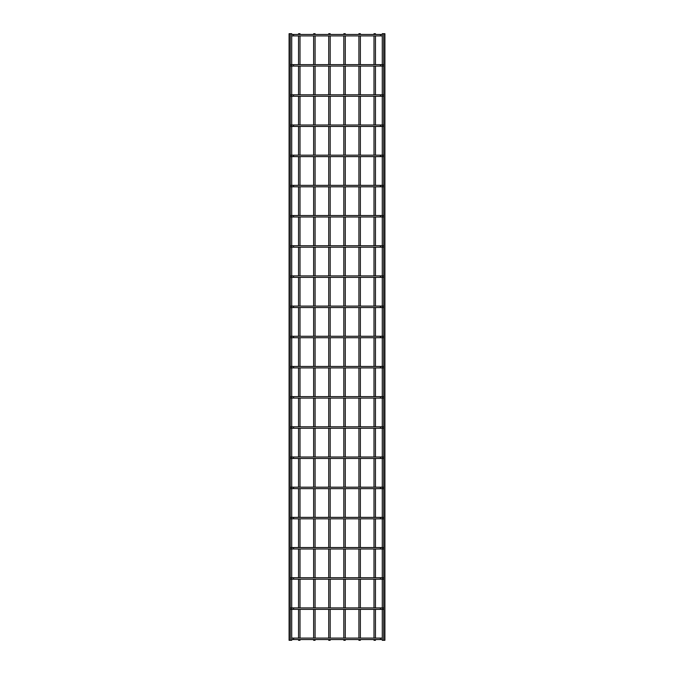 <?xml version="1.0" encoding="UTF-8"?>
<svg xmlns="http://www.w3.org/2000/svg" width="674" height="674" viewBox="0 0 674 674"><rect width="100%" height="100%" fill="white"/><g stroke="black" fill="none" stroke-linecap="round" stroke-linejoin="round"><path stroke-width="1.01" d="M291.724 638.093L382.276 638.093M382.276 639.542L291.724 639.542M291.724 33.7L289.095 33.7L289.095 640.3L291.724 640.3L291.724 33.7M299.997 34.458L299.997 33.7L298.548 33.7L298.548 34.458M299.997 35.907L299.997 64.637M299.997 66.086L299.997 94.815M299.997 96.264L299.997 125.002M299.997 126.451L299.997 155.18M299.997 156.629L299.997 185.367M299.997 186.816L299.997 215.545M299.997 216.994L299.997 245.732M299.997 247.181L299.997 275.91M299.997 277.359L299.997 306.097M299.997 307.546L299.997 336.275M299.997 337.725L299.997 366.454M299.997 367.903L299.997 396.641M299.997 398.09L299.997 426.819M299.997 428.268L299.997 457.006M299.997 458.455L299.997 487.184M299.997 488.633L299.997 517.371M299.997 518.82L299.997 547.549M299.997 548.998L299.997 577.736M299.997 579.185L299.997 607.914M299.997 609.363L299.997 638.093M299.997 639.542L299.997 640.3L298.548 640.3L298.548 639.542M382.276 33.7L384.905 33.7L384.905 640.3L382.276 640.3L382.276 33.7M291 609.363A0.725 0.725 0 0 0 291.724 608.639A0.725 0.725 0 0 0 291 607.914M383.001 607.914A0.725 0.725 0 0 0 382.276 608.639A0.725 0.725 0 0 0 383.001 609.363M291.724 607.914L382.276 607.914M382.276 609.363L291.724 609.363M291 579.185A0.725 0.725 0 0 0 291.724 578.461A0.725 0.725 0 0 0 291 577.736M383.001 577.736A0.725 0.725 0 0 0 382.276 578.461A0.725 0.725 0 0 0 383.001 579.185M291.724 577.736L382.276 577.736M382.276 579.185L291.724 579.185M291 548.998A0.725 0.725 0 0 0 291.724 548.274A0.725 0.725 0 0 0 291 547.549M383.001 547.549A0.725 0.725 0 0 0 382.276 548.274A0.725 0.725 0 0 0 383.001 548.998M291.724 547.549L382.276 547.549M382.276 548.998L291.724 548.998M291 518.82A0.725 0.725 0 0 0 291.724 518.095A0.725 0.725 0 0 0 291 517.371M383.001 517.371A0.725 0.725 0 0 0 382.276 518.095A0.725 0.725 0 0 0 383.001 518.82M291.724 517.371L382.276 517.371M382.276 518.82L291.724 518.82M291 488.633A0.725 0.725 0 0 0 291.724 487.909A0.725 0.725 0 0 0 291 487.184M383.001 487.184A0.725 0.725 0 0 0 382.276 487.909A0.725 0.725 0 0 0 383.001 488.633M291.724 487.184L382.276 487.184M382.276 488.633L291.724 488.633M291 458.455A0.725 0.725 0 0 0 291.724 457.73A0.725 0.725 0 0 0 291 457.006M383.001 457.006A0.725 0.725 0 0 0 382.276 457.73A0.725 0.725 0 0 0 383.001 458.455M291.724 457.006L382.276 457.006M382.276 458.455L291.724 458.455M291 428.268A0.725 0.725 0 0 0 291.724 427.543A0.725 0.725 0 0 0 291 426.819M383.001 426.819A0.725 0.725 0 0 0 382.276 427.543A0.725 0.725 0 0 0 383.001 428.268M291.724 426.819L382.276 426.819M382.276 428.268L291.724 428.268M291 398.09A0.725 0.725 0 0 0 291.724 397.365A0.725 0.725 0 0 0 291 396.641M383.001 396.641A0.725 0.725 0 0 0 382.276 397.365A0.725 0.725 0 0 0 383.001 398.09M291.724 396.641L382.276 396.641M382.276 398.09L291.724 398.09M291 367.903A0.725 0.725 0 0 0 291.724 367.178A0.725 0.725 0 0 0 291 366.454M383.001 366.454A0.725 0.725 0 0 0 382.276 367.178A0.725 0.725 0 0 0 383.001 367.903M291.724 366.454L382.276 366.454M382.276 367.903L291.724 367.903M291 337.725A0.725 0.725 0 0 0 291.724 337A0.725 0.725 0 0 0 291 336.275M383.001 336.275A0.725 0.725 0 0 0 382.276 337A0.725 0.725 0 0 0 383.001 337.725M291.724 336.275L382.276 336.275M382.276 337.725L291.724 337.725M291 307.546A0.725 0.725 0 0 0 291.724 306.822A0.725 0.725 0 0 0 291 306.097M383.001 306.097A0.725 0.725 0 0 0 382.276 306.822A0.725 0.725 0 0 0 383.001 307.546M291.724 306.097L382.276 306.097M382.276 307.546L291.724 307.546M291 277.359A0.725 0.725 0 0 0 291.724 276.635A0.725 0.725 0 0 0 291 275.91M383.001 275.91A0.725 0.725 0 0 0 382.276 276.635A0.725 0.725 0 0 0 383.001 277.359M291.724 275.91L382.276 275.91M382.276 277.359L291.724 277.359M291 247.181A0.725 0.725 0 0 0 291.724 246.457A0.725 0.725 0 0 0 291 245.732M383.001 245.732A0.725 0.725 0 0 0 382.276 246.457A0.725 0.725 0 0 0 383.001 247.181M291.724 245.732L382.276 245.732M382.276 247.181L291.724 247.181M291 216.994A0.725 0.725 0 0 0 291.724 216.27A0.725 0.725 0 0 0 291 215.545M383.001 215.545A0.725 0.725 0 0 0 382.276 216.27A0.725 0.725 0 0 0 383.001 216.994M291.724 215.545L382.276 215.545M382.276 216.994L291.724 216.994M291 186.816A0.725 0.725 0 0 0 291.724 186.091A0.725 0.725 0 0 0 291 185.367M383.001 185.367A0.725 0.725 0 0 0 382.276 186.091A0.725 0.725 0 0 0 383.001 186.816M291.724 185.367L382.276 185.367M382.276 186.816L291.724 186.816M291 156.629A0.725 0.725 0 0 0 291.724 155.905A0.725 0.725 0 0 0 291 155.18M383.001 155.18A0.725 0.725 0 0 0 382.276 155.905A0.725 0.725 0 0 0 383.001 156.629M291.724 155.18L382.276 155.18M382.276 156.629L291.724 156.629M291 126.451A0.725 0.725 0 0 0 291.724 125.726A0.725 0.725 0 0 0 291 125.002M383.001 125.002A0.725 0.725 0 0 0 382.276 125.726A0.725 0.725 0 0 0 383.001 126.451M291.724 125.002L382.276 125.002M382.276 126.451L291.724 126.451M291 96.264A0.725 0.725 0 0 0 291.724 95.54A0.725 0.725 0 0 0 291 94.815M383.001 94.815A0.725 0.725 0 0 0 382.276 95.54A0.725 0.725 0 0 0 383.001 96.264M291.724 94.815L382.276 94.815M382.276 96.264L291.724 96.264M291 66.086A0.725 0.725 0 0 0 291.724 65.361A0.725 0.725 0 0 0 291 64.637M383.001 64.637A0.725 0.725 0 0 0 382.276 65.361A0.725 0.725 0 0 0 383.001 66.086M291.724 64.637L382.276 64.637M382.276 66.086L291.724 66.086M291.724 34.458L382.276 34.458M382.276 35.907L291.724 35.907M315.087 34.458L315.087 33.7L313.637 33.7L313.637 34.458M315.087 35.907L315.087 64.637M315.087 66.086L315.087 94.815M315.087 96.264L315.087 125.002M315.087 126.451L315.087 155.18M315.087 156.629L315.087 185.367M315.087 186.816L315.087 215.545M315.087 216.994L315.087 245.732M315.087 247.181L315.087 275.91M315.087 277.359L315.087 306.097M315.087 307.546L315.087 336.275M315.087 337.725L315.087 366.454M315.087 367.903L315.087 396.641M315.087 398.09L315.087 426.819M315.087 428.268L315.087 457.006M315.087 458.455L315.087 487.184M315.087 488.633L315.087 517.371M315.087 518.82L315.087 547.549M315.087 548.998L315.087 577.736M315.087 579.185L315.087 607.914M315.087 609.363L315.087 638.093M315.087 639.542L315.087 640.3L313.637 640.3L313.637 639.542M330.176 34.458L330.176 33.7L328.727 33.7L328.727 34.458M330.176 35.907L330.176 64.637M330.176 66.086L330.176 94.815M330.176 96.264L330.176 125.002M330.176 126.451L330.176 155.18M330.176 156.629L330.176 185.367M330.176 186.816L330.176 215.545M330.176 216.994L330.176 245.732M330.176 247.181L330.176 275.91M330.176 277.359L330.176 306.097M330.176 307.546L330.176 336.275M330.176 337.725L330.176 366.454M330.176 367.903L330.176 396.641M330.176 398.09L330.176 426.819M330.176 428.268L330.176 457.006M330.176 458.455L330.176 487.184M330.176 488.633L330.176 517.371M330.176 518.82L330.176 547.549M330.176 548.998L330.176 577.736M330.176 579.185L330.176 607.914M330.176 609.363L330.176 638.093M330.176 639.542L330.176 640.3L328.727 640.3L328.727 639.542M345.273 34.458L345.273 33.7L343.824 33.7L343.824 34.458M345.273 35.907L345.273 64.637M345.273 66.086L345.273 94.815M345.273 96.264L345.273 125.002M345.273 126.451L345.273 155.18M345.273 156.629L345.273 185.367M345.273 186.816L345.273 215.545M345.273 216.994L345.273 245.732M345.273 247.181L345.273 275.91M345.273 277.359L345.273 306.097M345.273 307.546L345.273 336.275M345.273 337.725L345.273 366.454M345.273 367.903L345.273 396.641M345.273 398.09L345.273 426.819M345.273 428.268L345.273 457.006M345.273 458.455L345.273 487.184M345.273 488.633L345.273 517.371M345.273 518.82L345.273 547.549M345.273 548.998L345.273 577.736M345.273 579.185L345.273 607.914M345.273 609.363L345.273 638.093M345.273 639.542L345.273 640.3L343.824 640.3L343.824 639.542M360.363 34.458L360.363 33.7L358.913 33.7L358.913 34.458M360.363 35.907L360.363 64.637M360.363 66.086L360.363 94.815M360.363 96.264L360.363 125.002M360.363 126.451L360.363 155.18M360.363 156.629L360.363 185.367M360.363 186.816L360.363 215.545M360.363 216.994L360.363 245.732M360.363 247.181L360.363 275.91M360.363 277.359L360.363 306.097M360.363 307.546L360.363 336.275M360.363 337.725L360.363 366.454M360.363 367.903L360.363 396.641M360.363 398.09L360.363 426.819M360.363 428.268L360.363 457.006M360.363 458.455L360.363 487.184M360.363 488.633L360.363 517.371M360.363 518.82L360.363 547.549M360.363 548.998L360.363 577.736M360.363 579.185L360.363 607.914M360.363 609.363L360.363 638.093M360.363 639.542L360.363 640.3L358.913 640.3L358.913 639.542M375.452 34.458L375.452 33.7L374.003 33.7L374.003 34.458M375.452 35.907L375.452 64.637M375.452 66.086L375.452 94.815M375.452 96.264L375.452 125.002M375.452 126.451L375.452 155.18M375.452 156.629L375.452 185.367M375.452 186.816L375.452 215.545M375.452 216.994L375.452 245.732M375.452 247.181L375.452 275.91M375.452 277.359L375.452 306.097M375.452 307.546L375.452 336.275M375.452 337.725L375.452 366.454M375.452 367.903L375.452 396.641M375.452 398.09L375.452 426.819M375.452 428.268L375.452 457.006M375.452 458.455L375.452 487.184M375.452 488.633L375.452 517.371M375.452 518.82L375.452 547.549M375.452 548.998L375.452 577.736M375.452 579.185L375.452 607.914M375.452 609.363L375.452 638.093M375.452 639.542L375.452 640.3L374.003 640.3L374.003 639.542M293.535 638.093L293.535 639.542M380.465 638.093L380.465 639.542M293.535 607.914L293.535 609.363M380.465 607.914L380.465 609.363M293.535 577.736L293.535 579.185M380.465 577.736L380.465 579.185M293.535 547.549L293.535 548.998M380.465 547.549L380.465 548.998M293.535 517.371L293.535 518.82M380.465 517.371L380.465 518.82M293.535 487.184L293.535 488.633M380.465 487.184L380.465 488.633M293.535 457.006L293.535 458.455M380.465 457.006L380.465 458.455M293.535 426.819L293.535 428.268M380.465 426.819L380.465 428.268M293.535 396.641L293.535 398.09M380.465 396.641L380.465 398.09M293.535 366.454L293.535 367.903M380.465 366.454L380.465 367.903M293.535 336.275L293.535 337.725M380.465 336.275L380.465 337.725M293.535 306.097L293.535 307.546M380.465 306.097L380.465 307.546M293.535 275.91L293.535 277.359M380.465 275.91L380.465 277.359M293.535 245.732L293.535 247.181M380.465 245.732L380.465 247.181M293.535 215.545L293.535 216.994M380.465 215.545L380.465 216.994M293.535 185.367L293.535 186.816M380.465 185.367L380.465 186.816M293.535 155.18L293.535 156.629M380.465 155.18L380.465 156.629M293.535 125.002L293.535 126.451M380.465 125.002L380.465 126.451M293.535 94.815L293.535 96.264M380.465 94.815L380.465 96.264M293.535 64.637L293.535 66.086M380.465 64.637L380.465 66.086M293.535 34.458L293.535 35.907M380.465 34.458L380.465 35.907M290.275 33.7L290.275 640.3M298.548 35.907L298.548 64.637M298.548 66.086L298.548 94.815M298.548 96.264L298.548 125.002M298.548 126.451L298.548 155.18M298.548 156.629L298.548 185.367M298.548 186.816L298.548 215.545M298.548 216.994L298.548 245.732M298.548 247.181L298.548 275.91M298.548 277.359L298.548 306.097M298.548 307.546L298.548 336.275M298.548 337.725L298.548 366.454M298.548 367.903L298.548 396.641M298.548 398.09L298.548 426.819M298.548 428.268L298.548 457.006M298.548 458.455L298.548 487.184M298.548 488.633L298.548 517.371M298.548 518.82L298.548 547.549M298.548 548.998L298.548 577.736M298.548 579.185L298.548 607.914M298.548 609.363L298.548 638.093M383.725 33.7L383.725 640.3M313.637 35.907L313.637 64.637M313.637 66.086L313.637 94.815M313.637 96.264L313.637 125.002M313.637 126.451L313.637 155.18M313.637 156.629L313.637 185.367M313.637 186.816L313.637 215.545M313.637 216.994L313.637 245.732M313.637 247.181L313.637 275.91M313.637 277.359L313.637 306.097M313.637 307.546L313.637 336.275M313.637 337.725L313.637 366.454M313.637 367.903L313.637 396.641M313.637 398.09L313.637 426.819M313.637 428.268L313.637 457.006M313.637 458.455L313.637 487.184M313.637 488.633L313.637 517.371M313.637 518.82L313.637 547.549M313.637 548.998L313.637 577.736M313.637 579.185L313.637 607.914M313.637 609.363L313.637 638.093M328.727 35.907L328.727 64.637M328.727 66.086L328.727 94.815M328.727 96.264L328.727 125.002M328.727 126.451L328.727 155.18M328.727 156.629L328.727 185.367M328.727 186.816L328.727 215.545M328.727 216.994L328.727 245.732M328.727 247.181L328.727 275.91M328.727 277.359L328.727 306.097M328.727 307.546L328.727 336.275M328.727 337.725L328.727 366.454M328.727 367.903L328.727 396.641M328.727 398.09L328.727 426.819M328.727 428.268L328.727 457.006M328.727 458.455L328.727 487.184M328.727 488.633L328.727 517.371M328.727 518.82L328.727 547.549M328.727 548.998L328.727 577.736M328.727 579.185L328.727 607.914M328.727 609.363L328.727 638.093M343.824 35.907L343.824 64.637M343.824 66.086L343.824 94.815M343.824 96.264L343.824 125.002M343.824 126.451L343.824 155.18M343.824 156.629L343.824 185.367M343.824 186.816L343.824 215.545M343.824 216.994L343.824 245.732M343.824 247.181L343.824 275.91M343.824 277.359L343.824 306.097M343.824 307.546L343.824 336.275M343.824 337.725L343.824 366.454M343.824 367.903L343.824 396.641M343.824 398.09L343.824 426.819M343.824 428.268L343.824 457.006M343.824 458.455L343.824 487.184M343.824 488.633L343.824 517.371M343.824 518.82L343.824 547.549M343.824 548.998L343.824 577.736M343.824 579.185L343.824 607.914M343.824 609.363L343.824 638.093M358.913 35.907L358.913 64.637M358.913 66.086L358.913 94.815M358.913 96.264L358.913 125.002M358.913 126.451L358.913 155.18M358.913 156.629L358.913 185.367M358.913 186.816L358.913 215.545M358.913 216.994L358.913 245.732M358.913 247.181L358.913 275.91M358.913 277.359L358.913 306.097M358.913 307.546L358.913 336.275M358.913 337.725L358.913 366.454M358.913 367.903L358.913 396.641M358.913 398.09L358.913 426.819M358.913 428.268L358.913 457.006M358.913 458.455L358.913 487.184M358.913 488.633L358.913 517.371M358.913 518.82L358.913 547.549M358.913 548.998L358.913 577.736M358.913 579.185L358.913 607.914M358.913 609.363L358.913 638.093M374.003 35.907L374.003 64.637M374.003 66.086L374.003 94.815M374.003 96.264L374.003 125.002M374.003 126.451L374.003 155.18M374.003 156.629L374.003 185.367M374.003 186.816L374.003 215.545M374.003 216.994L374.003 245.732M374.003 247.181L374.003 275.91M374.003 277.359L374.003 306.097M374.003 307.546L374.003 336.275M374.003 337.725L374.003 366.454M374.003 367.903L374.003 396.641M374.003 398.09L374.003 426.819M374.003 428.268L374.003 457.006M374.003 458.455L374.003 487.184M374.003 488.633L374.003 517.371M374.003 518.82L374.003 547.549M374.003 548.998L374.003 577.736M374.003 579.185L374.003 607.914M374.003 609.363L374.003 638.093"/></g></svg>
